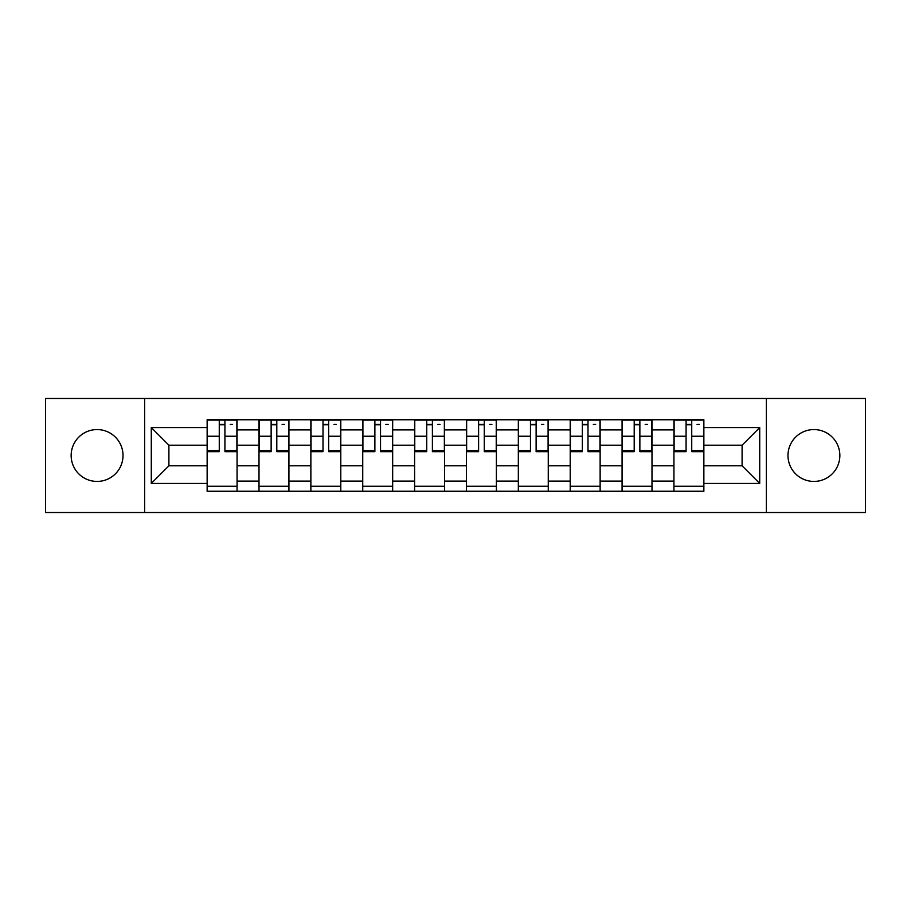<?xml version="1.0" encoding="UTF-8"?>
<svg xmlns="http://www.w3.org/2000/svg" width="911" height="911" viewBox="0 0 911 911"><rect width="100%" height="100%" fill="white"/><g stroke="black" fill="none" stroke-linecap="round" stroke-linejoin="round"><path stroke-width="1.37" d="M813.91 429.571A25.929 25.929 0 0 0 787.981 455.5A25.929 25.929 0 0 0 813.91 481.429A25.929 25.929 0 0 0 839.851 455.5A25.929 25.929 0 0 0 813.91 429.571M97.09 429.571A25.929 25.929 0 0 0 71.149 455.5A25.929 25.929 0 0 0 97.09 481.429A25.929 25.929 0 0 0 123.019 455.5A25.929 25.929 0 0 0 97.09 429.571M766.367 512.517L865.45 512.517L865.45 398.483L45.55 398.483L45.55 512.517L766.367 512.517L766.367 398.483M259.009 491.245L259.009 429.901L237.065 429.901L237.065 491.245M237.065 429.901L237.065 419.755M259.009 429.901L259.009 419.755M288.924 419.755L288.924 491.245M310.867 491.245L310.867 419.755M340.794 419.755L340.794 491.245M362.737 491.245L362.737 419.755M392.664 419.755L392.664 491.245M414.607 491.245L414.607 419.755M444.522 419.755L444.522 491.245M466.478 491.245L466.478 419.755M496.393 419.755L496.393 491.245M518.336 491.245L518.336 419.755M548.263 419.755L548.263 491.245M570.206 491.245L570.206 419.755M600.133 419.755L600.133 491.245M622.076 491.245L622.076 419.755M651.991 419.755L651.991 491.245M673.935 491.245L673.935 419.755M673.935 465.806L651.991 465.806M622.076 465.806L600.133 465.806M570.206 465.806L548.263 465.806M518.336 465.806L496.393 465.806M466.478 465.806L444.522 465.806M414.607 465.806L392.664 465.806M362.737 465.806L340.794 465.806M310.867 465.806L288.924 465.806M259.009 465.806L237.065 465.806M673.935 445.194L651.991 445.194M622.076 445.194L600.133 445.194M570.206 445.194L548.263 445.194M518.336 445.194L496.393 445.194M466.478 445.194L444.522 445.194M414.607 445.194L392.664 445.194M362.737 445.194L340.794 445.194M310.867 445.194L288.924 445.194M259.009 445.194L237.065 445.194M168.899 465.806L207.139 465.806L207.139 445.194L168.899 445.194L168.899 465.806L151.283 483.434L151.283 427.566L207.139 427.566L207.139 445.194M703.861 445.194L703.861 465.806L742.101 465.806L742.101 445.194L703.861 445.194L703.861 419.755L207.139 419.755L207.139 427.566M703.861 427.566L759.717 427.566L759.717 483.434L703.861 483.434L703.861 465.806M207.139 465.806L207.139 491.245L703.861 491.245L703.861 483.434M207.139 483.434L151.283 483.434M144.633 512.517L144.633 398.483M237.065 486.258L207.139 486.258M219.266 424.742L224.926 424.742M288.924 486.258L259.009 486.258M271.136 424.742L276.796 424.742M340.794 486.258L310.867 486.258M323.006 424.742L328.655 424.742M392.664 486.258L362.737 486.258M374.876 424.742L380.525 424.742M444.522 486.258L414.607 486.258M426.735 424.742L432.395 424.742M496.393 486.258L466.478 486.258M478.605 424.742L484.265 424.742M548.263 486.258L518.336 486.258M530.475 424.742L536.124 424.742M600.133 486.258L570.206 486.258M582.345 424.742L587.994 424.742M651.991 486.258L622.076 486.258M634.204 424.742L639.864 424.742M703.861 486.258L673.935 486.258M686.074 424.742L691.734 424.742M151.283 427.566L168.899 445.194M742.101 465.806L759.717 483.434M742.101 445.194L759.717 427.566M224.926 450.535L236.894 450.535L236.894 451.674L224.926 451.674L224.926 420.096L236.894 420.096L230.244 420.096M236.894 450.535L236.894 420.096M219.266 424.412L224.926 424.412M230.244 424.412L232.567 424.412M213.948 420.096L207.298 420.096L207.298 451.674L219.266 451.674L219.266 420.096L214.449 420.096M207.298 420.096L229.743 420.096M276.796 450.535L288.764 450.535L288.764 451.674L276.796 451.674L276.796 420.096L288.764 420.096L282.114 420.096M288.764 450.535L288.764 420.096M271.136 424.412L276.796 424.412M282.114 424.412L284.437 424.412M265.818 420.096L259.168 420.096L259.168 451.674L271.136 451.674L271.136 420.096L266.319 420.096M259.168 420.096L281.613 420.096M328.655 450.535L340.623 450.535L340.623 451.674L328.655 451.674L328.655 420.096L340.623 420.096L333.973 420.096M340.623 450.535L340.623 420.096M323.006 424.412L328.655 424.412M333.973 424.412L336.307 424.412M317.688 420.096L311.038 420.096L311.038 451.674L323.006 451.674L323.006 420.096L318.19 420.096M311.038 420.096L333.483 420.096M380.525 450.535L392.493 450.535L392.493 451.674L380.525 451.674L380.525 420.096L392.493 420.096L385.843 420.096M392.493 450.535L392.493 420.096M374.876 424.412L380.525 424.412M385.843 424.412L388.177 424.412M369.559 420.096L362.908 420.096L362.908 451.674L374.876 451.674L374.876 420.096L370.048 420.096M362.908 420.096L385.342 420.096M432.395 450.535L444.363 450.535L444.363 451.674L432.395 451.674L432.395 420.096L444.363 420.096L437.713 420.096M444.363 450.535L444.363 420.096M426.735 424.412L432.395 424.412M437.713 424.412L440.036 424.412M421.417 420.096L414.767 420.096L414.767 451.674L426.735 451.674L426.735 420.096L421.918 420.096M414.767 420.096L437.212 420.096M484.265 450.535L496.233 450.535L496.233 451.674L484.265 451.674L484.265 420.096L496.233 420.096L489.583 420.096M496.233 450.535L496.233 420.096M478.605 424.412L484.265 424.412M489.583 424.412L491.906 424.412M473.287 420.096L466.637 420.096L466.637 451.674L478.605 451.674L478.605 420.096L473.788 420.096M466.637 420.096L489.082 420.096M536.124 450.535L548.092 450.535L548.092 451.674L536.124 451.674L536.124 420.096L548.092 420.096L541.441 420.096M548.092 450.535L548.092 420.096M530.475 424.412L536.124 424.412M541.441 424.412L543.776 424.412M525.157 420.096L518.507 420.096L518.507 451.674L530.475 451.674L530.475 420.096L525.658 420.096M518.507 420.096L540.952 420.096M587.994 450.535L599.962 450.535L599.962 451.674L587.994 451.674L587.994 420.096L599.962 420.096L593.312 420.096M599.962 450.535L599.962 420.096M582.345 424.412L587.994 424.412M593.312 424.412L595.646 424.412M577.027 420.096L570.377 420.096L570.377 451.674L582.345 451.674L582.345 420.096L577.517 420.096M570.377 420.096L592.81 420.096M639.864 450.535L651.832 450.535L651.832 451.674L639.864 451.674L639.864 420.096L651.832 420.096L645.182 420.096M651.832 450.535L651.832 420.096M634.204 424.412L639.864 424.412M645.182 424.412L647.505 424.412M628.886 420.096L622.236 420.096L622.236 451.674L634.204 451.674L634.204 420.096L629.387 420.096M622.236 420.096L644.681 420.096M691.734 450.535L703.702 450.535L703.702 451.674L691.734 451.674L691.734 420.096L703.702 420.096L697.052 420.096M703.702 450.535L703.702 420.096M686.074 424.412L691.734 424.412M697.052 424.412L699.375 424.412M680.756 420.096L674.106 420.096L674.106 451.674L686.074 451.674L686.074 420.096L681.257 420.096M674.106 420.096L696.551 420.096M622.076 429.901L600.133 429.901M570.206 429.901L548.263 429.901M518.336 429.901L496.393 429.901M466.478 429.901L444.522 429.901M414.607 429.901L392.664 429.901M362.737 429.901L340.794 429.901M310.867 429.901L288.924 429.901M673.935 429.901L651.991 429.901M622.076 481.099L600.133 481.099M570.206 481.099L548.263 481.099M518.336 481.099L496.393 481.099M466.478 481.099L444.522 481.099M414.607 481.099L392.664 481.099M362.737 481.099L340.794 481.099M310.867 481.099L288.924 481.099M259.009 481.099L237.065 481.099M673.935 481.099L651.991 481.099M224.926 436.232L236.894 436.232M207.298 450.535L219.266 450.535M207.298 436.232L219.266 436.232M276.796 436.232L288.764 436.232M259.168 450.535L271.136 450.535M259.168 436.232L271.136 436.232M328.655 436.232L340.623 436.232M311.038 450.535L323.006 450.535M311.038 436.232L323.006 436.232M380.525 436.232L392.493 436.232M362.908 450.535L374.876 450.535M362.908 436.232L374.876 436.232M432.395 436.232L444.363 436.232M414.767 450.535L426.735 450.535M414.767 436.232L426.735 436.232M484.265 436.232L496.233 436.232M466.637 450.535L478.605 450.535M466.637 436.232L478.605 436.232M536.124 436.232L548.092 436.232M518.507 450.535L530.475 450.535M518.507 436.232L530.475 436.232M587.994 436.232L599.962 436.232M570.377 450.535L582.345 450.535M570.377 436.232L582.345 436.232M639.864 436.232L651.832 436.232M622.236 450.535L634.204 450.535M622.236 436.232L634.204 436.232M691.734 436.232L703.702 436.232M674.106 450.535L686.074 450.535M674.106 436.232L686.074 436.232"/></g></svg>
